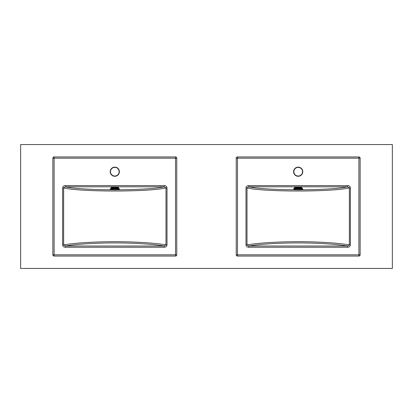 <?xml version="1.0" encoding="UTF-8"?>
<svg xmlns="http://www.w3.org/2000/svg" width="413" height="413" viewBox="0 0 413 413"><rect width="100%" height="100%" fill="white"/><g stroke="black" fill="none" stroke-linecap="round" stroke-linejoin="round"><path stroke-width="0.62" d="M392.35 268.45L392.35 144.55L20.65 144.55L20.65 268.45L392.35 268.45M114.814 176.041A4.337 4.337 0 0 0 119.151 171.705A4.337 4.337 0 0 0 114.814 167.368A4.337 4.337 0 0 0 110.477 171.705A4.337 4.337 0 0 0 114.814 176.041A4.337 4.337 0 0 1 110.477 171.705A4.337 4.337 0 0 1 114.814 167.368M167.007 187.905L165.99 187.905L164.183 186.81L65.445 186.81L65.445 185.582C63.834 185.602 62.895 186.377 62.621 187.905L63.638 187.905L63.638 244.919L62.621 244.919C62.9 246.447 63.839 247.222 65.445 247.242L65.445 246.014L63.638 244.919C74.345 242.978 95.434 241.651 114.814 241.703C134.194 241.651 155.283 242.978 165.99 244.919L165.99 187.905C148.974 192.04 80.654 192.04 63.638 187.905L65.445 186.81C82.677 190.775 146.951 190.775 164.183 186.81L164.183 185.582C165.789 185.602 166.728 186.377 167.007 187.905L167.007 244.919L165.99 244.919L164.183 246.014C153.548 244.145 133.389 242.885 114.814 242.937C96.239 242.885 76.08 244.145 65.445 246.014L164.183 246.014L164.183 247.242C165.794 247.222 166.733 246.447 167.007 244.919M52.864 254.821L52.864 158.179L54.103 158.179L54.103 254.821L175.525 254.821L175.525 158.179L54.103 158.179L54.103 156.94L175.525 156.94A1.239 1.239 0 0 1 176.764 158.179L176.764 254.821A1.239 1.239 0 0 1 175.525 256.06L54.103 256.06A1.239 1.239 0 0 1 52.864 254.821A1.239 1.239 0 0 0 54.103 256.06L54.103 254.821L52.864 254.821M54.103 156.94A1.239 1.239 0 0 0 52.864 158.179A1.239 1.239 0 0 1 54.103 156.94M115 187.889L118.526 187.889A3.717 0.454 0 0 0 115 187.461L114.628 187.461A3.717 0.454 0 0 0 111.102 187.889L111.097 187.543A3.717 0.454 0 0 1 114.814 187.094A3.717 0.454 0 0 1 118.531 187.543L118.531 188.529M110.477 188.896L110.477 189.02A4.337 0.527 0 0 1 114.814 188.493A4.337 0.527 0 0 1 119.151 189.02L119.151 188.896A4.337 0.527 180 0 0 114.814 188.369A4.337 0.527 180 0 0 110.477 188.896C109.522 188.7 110.973 188.488 114.835 188.261C118.634 188.493 120.075 188.705 119.151 188.896M115 187.461L115 188.261M114.628 187.889L111.102 187.889L111.097 188.529M114.628 187.461L114.628 188.261M298.186 176.041A4.337 4.337 0 0 0 302.522 171.705A4.337 4.337 0 0 0 298.186 167.368A4.337 4.337 0 0 0 293.85 171.705A4.337 4.337 0 0 0 298.186 176.041A4.337 4.337 0 0 1 293.85 171.705A4.337 4.337 0 0 1 298.186 167.368M350.379 187.905L349.362 187.905L347.555 186.81L248.817 186.81L248.817 185.582C247.206 185.602 246.267 186.377 245.993 187.905L247.01 187.905L247.01 244.919L245.993 244.919C246.272 246.447 247.211 247.222 248.817 247.242L248.817 246.014L247.01 244.919C257.717 242.978 278.806 241.651 298.186 241.703C317.566 241.651 338.655 242.978 349.362 244.919L349.362 187.905C332.346 192.04 264.026 192.04 247.01 187.905L248.817 186.81C266.049 190.775 330.323 190.775 347.555 186.81L347.555 185.582C349.161 185.602 350.1 186.377 350.379 187.905L350.379 244.919L349.362 244.919L347.555 246.014C336.92 244.145 316.761 242.885 298.186 242.937C279.611 242.885 259.452 244.145 248.817 246.014L347.555 246.014L347.555 247.242C349.166 247.222 350.105 246.447 350.379 244.919M236.236 254.821L236.236 158.179L237.475 158.179L237.475 254.821L358.897 254.821L358.897 158.179L237.475 158.179L237.475 156.94L358.897 156.94A1.239 1.239 0 0 1 360.136 158.179L360.136 254.821A1.239 1.239 0 0 1 358.897 256.06L237.475 256.06A1.239 1.239 0 0 1 236.236 254.821A1.239 1.239 0 0 0 237.475 256.06L237.475 254.821L236.236 254.821M237.475 156.94A1.239 1.239 0 0 0 236.236 158.179A1.239 1.239 0 0 1 237.475 156.94M298.372 187.889L301.898 187.889A3.717 0.454 0 0 0 298.372 187.461L298 187.461A3.717 0.454 0 0 0 294.474 187.889L294.469 187.543A3.717 0.454 0 0 1 298.186 187.094A3.717 0.454 0 0 1 301.903 187.543L301.903 188.529M293.85 188.896L293.85 189.02A4.337 0.527 0 0 1 298.186 188.493A4.337 0.527 0 0 1 302.522 189.02L302.522 188.896A4.337 0.527 180 0 0 298.186 188.369A4.337 0.527 180 0 0 293.85 188.896C292.894 188.7 294.345 188.488 298.207 188.261C302.006 188.493 303.447 188.705 302.522 188.896M298.372 187.461L298.372 188.261M298 187.889L294.474 187.889L294.469 188.529M298 187.461L298 188.261M114.814 167.12A4.584 4.584 0 0 1 119.398 171.705A4.584 4.584 0 0 1 114.814 176.289A4.584 4.584 0 0 1 110.23 171.705A4.584 4.584 0 0 1 114.814 167.12M62.621 244.919L62.621 187.905M65.445 185.582L164.183 185.582M164.183 247.242L65.445 247.242M175.525 256.06A1.239 1.239 0 0 0 176.764 254.821L175.525 254.821L175.525 256.06M175.525 156.94L175.525 158.179L176.764 158.179M110.601 188.772A4.213 0.511 0 0 1 114.814 188.261A4.213 0.511 0 0 1 119.027 188.772M118.779 189.391A3.965 0.485 180 0 0 114.814 188.906A3.965 0.485 180 0 0 110.849 189.391A3.965 0.485 180 0 0 114.814 189.872A3.965 0.485 180 0 0 118.779 189.391M111.288 189.391A3.526 0.428 0 0 1 114.814 188.958A3.526 0.428 0 0 1 118.34 189.391A3.526 0.428 0 0 1 114.814 189.82A3.526 0.428 0 0 1 111.288 189.391M114.814 188.978A3.175 0.387 180 0 0 113.162 189.035L113.162 189.035A3.175 0.387 180 0 0 111.639 189.366A3.175 0.387 180 0 0 114.814 189.753A3.175 0.387 180 0 0 117.989 189.366A3.175 0.387 180 0 0 116.466 189.035L116.466 189.035A3.175 0.387 180 0 0 114.814 188.978M298.186 167.12A4.584 4.584 0 0 1 302.77 171.705A4.584 4.584 0 0 1 298.186 176.289A4.584 4.584 0 0 1 293.602 171.705A4.584 4.584 0 0 1 298.186 167.12M245.993 244.919L245.993 187.905M248.817 185.582L347.555 185.582M347.555 247.242L248.817 247.242M358.897 256.06A1.239 1.239 0 0 0 360.136 254.821L358.897 254.821L358.897 256.06M358.897 156.94L358.897 158.179L360.136 158.179M293.973 188.772A4.213 0.511 0 0 1 298.186 188.261A4.213 0.511 0 0 1 302.399 188.772M302.151 189.391A3.965 0.485 180 0 0 298.186 188.906A3.965 0.485 180 0 0 294.221 189.391A3.965 0.485 180 0 0 298.186 189.872A3.965 0.485 180 0 0 302.151 189.391M294.66 189.391A3.526 0.428 0 0 1 298.186 188.958A3.526 0.428 0 0 1 301.712 189.391A3.526 0.428 0 0 1 298.186 189.82A3.526 0.428 0 0 1 294.66 189.391M298.186 188.978A3.175 0.387 180 0 0 296.534 189.035L296.534 189.035A3.175 0.387 180 0 0 295.011 189.366A3.175 0.387 180 0 0 298.186 189.753A3.175 0.387 180 0 0 301.361 189.366A3.175 0.387 180 0 0 299.838 189.035L299.838 189.035A3.175 0.387 180 0 0 298.186 188.978M113.162 189.035L116.466 189.035M110.477 189.02C110.07 189.552 111.525 189.835 114.829 189.877C118.474 189.696 119.915 189.412 119.151 189.02M296.534 189.035L299.838 189.035M293.85 189.02C293.442 189.552 294.897 189.835 298.201 189.877C301.846 189.696 303.287 189.412 302.522 189.02"/></g></svg>
